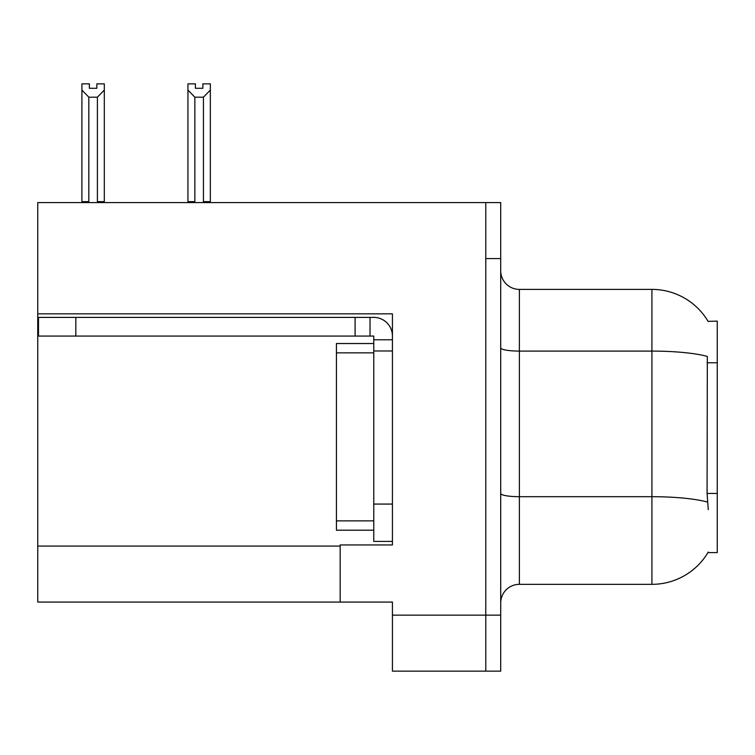 <?xml version="1.0" encoding="UTF-8"?>
<svg xmlns="http://www.w3.org/2000/svg" width="755" height="755" viewBox="0 0 755 755"><rect width="100%" height="100%" fill="white"/><g stroke="black" fill="none" stroke-linecap="round" stroke-linejoin="round"><path stroke-width="1.13" d="M37.75 313.844L392.43 313.844L392.43 504.066L373.763 504.066L373.763 541.401L392.43 541.401L392.43 504.066L392.43 544.95L340.165 544.95L340.165 602.075L37.75 602.075L37.75 202.585L485.776 202.585L485.776 671.138L392.43 671.138L392.43 615.136L485.776 615.136L485.776 671.138L500.707 671.138L500.707 615.136L485.776 615.136L485.776 258.587L500.707 258.587L500.707 615.136M340.165 602.075L392.43 602.075L392.43 615.136M708.086 321.356A65.336 65.336 0 0 0 651.914 289.392A65.336 65.336 0 0 1 708.086 321.356L717.25 321.12L717.25 552.603L707.945 552.603L708.275 552.047A65.336 65.336 0 0 1 651.914 584.332A65.336 65.336 0 0 0 707.945 552.603M500.707 603.009A18.667 18.667 0 0 1 519.374 584.332L651.914 584.332L651.914 289.392A65.336 65.336 0 0 1 707.945 321.12A65.336 65.336 0 0 0 651.914 289.392L519.374 289.392A18.667 18.667 0 0 1 500.707 270.724A18.667 18.667 0 0 0 519.374 289.392L519.374 584.332M708.275 509.663L707.076 493.449L707.341 356.435A65.336 11.344 180 0 0 651.914 351.094L519.374 351.094A18.667 3.237 -0 0 1 500.707 347.847M485.776 202.585L500.707 202.585L500.707 258.587M204.35 202.585L203.435 201.651L203.435 97.187L194.856 97.187L187.938 90.072L187.938 83.862L195.413 83.862L195.413 88.288L202.878 88.288L195.413 88.288M202.878 88.288L202.878 83.862L210.343 83.862L210.343 90.072L203.435 97.187M203.435 201.651L210.343 201.651L210.343 202.585L210.343 90.072M194.856 97.187L194.856 201.651L193.931 202.585M194.856 201.651L187.938 201.651L187.938 90.072L187.938 202.585M96.848 88.288L89.373 88.288L96.848 88.288L96.848 83.862L104.313 83.862L104.313 90.072L97.404 97.187L88.826 97.187L88.826 201.651L81.908 201.651L81.908 90.072L88.826 97.187M81.908 90.072L81.908 83.862L89.373 83.862L89.373 88.288M88.826 201.651L87.901 202.585M104.313 90.072L104.313 201.651L97.404 201.651L97.404 97.187M98.32 202.585L97.404 201.651M104.313 201.651L104.313 202.585M187.938 90.072L187.938 201.651M75.83 336.06L75.83 317.393L38.496 317.393L38.496 336.06L373.763 336.06L373.763 339.788L392.43 339.788M75.83 317.393L373.763 317.393A18.667 18.667 0 0 1 392.43 336.069M373.763 541.401L392.43 541.401M370.025 336.06L370.025 317.393M392.43 350.99L373.763 350.99L373.763 339.788M373.763 504.066L373.763 343.525L336.428 343.525L336.428 530.199L373.763 530.199M355.095 336.06L355.095 317.393M37.75 546.073L340.165 546.073M717.25 362.777L707.076 362.777M717.25 493.449L707.076 493.449M707.548 502.094A65.336 11.344 180 0 0 651.914 496.696L519.374 496.696A18.667 3.237 0 0 1 500.707 493.459M336.428 520.865L373.763 520.865M336.428 352.859L373.763 352.859"/></g></svg>
